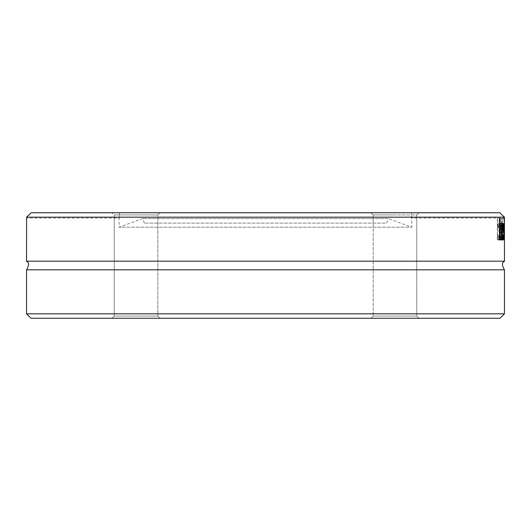 <?xml version="1.0" encoding="UTF-8"?>
<svg xmlns="http://www.w3.org/2000/svg" width="531" height="531" viewBox="0 0 531 531"><rect width="100%" height="100%" fill="white"/><g stroke="black" fill="none" stroke-linecap="round" stroke-linejoin="round"><path stroke-width="0.4" stroke-dasharray="2.65 1.99" d="M26.55 313.821L504.45 313.821M500.016 318.255L30.984 318.255M394.964 318.255L418.979 318.255L394.964 318.255M136.036 318.255L160.05 318.255L136.036 318.255M370.95 318.255L418.979 318.255L370.95 318.255L373.167 316.038L416.762 316.038L373.167 316.038L416.762 316.038L373.167 316.038L370.95 318.255M160.05 318.255L112.021 318.255L160.05 318.255L157.833 316.038L114.238 316.038L157.833 316.038L114.238 316.038L157.833 316.038L160.05 318.255M504.45 269.821L26.55 269.821M26.596 217.179L31.223 212.745L499.777 212.745L504.404 217.179L26.596 217.179L26.55 218.062M504.404 217.179L504.45 218.062L411.883 218.062L411.498 212.745L411.883 227.182L119.117 227.182L411.883 227.182L388.3 218.599L142.7 218.599L388.3 218.599L386.654 223.12L144.346 223.12L386.654 223.12M504.45 223.73L502.233 223.73L502.213 239.7L502.598 239.7L502.598 238.014L503.189 240.151L503.64 235.08L503.381 230.408L502.598 228.682L502.731 226.266L503.049 225.735L503.527 226.817L503.527 224.075L503.049 223.352L502.472 224.54L502.24 239.7L502.047 227.387L501.709 239.7L501.397 223.73L501.802 236.096L502.001 223.73L502.193 236.096L502.226 223.73L504.443 223.73M504.45 261.179L26.55 261.179M503.906 218.42L504.165 239.7L504.443 218.42L504.231 236.096L503.906 218.42L501.47 218.42L501.948 239.7L502.233 218.42L502.014 236.096L501.682 218.42M500.129 226.425L500.647 225.715C501.058 225.137 501.324 227.155 501.43 231.748C501.37 236.003 501.111 237.994 500.647 237.715L499.737 235.784L500.149 239.647L500.633 240.065L501.543 238.014L501.543 225.542L500.633 223.372L499.737 224.593L499.764 227.613L500.129 226.425L497.866 226.425L498.39 225.715L499.186 231.748C499.06 236.468 498.795 238.452 498.39 237.715L497.474 235.784L497.474 238.804L498.383 240.065L499.299 238.014L499.618 231.748L499.299 225.542L498.383 223.372L497.474 224.593L497.474 227.613L497.866 226.425M499.777 212.745L411.498 212.745L499.777 212.745M500.647 225.715L498.39 225.715M500.647 237.715L498.39 237.715M499.764 235.784L497.507 235.784M499.737 235.784L497.474 235.784M499.737 238.804L497.474 238.804M500.149 239.647L497.886 239.647M500.633 240.065L498.383 240.065M499.764 227.613L497.507 227.613M499.737 227.613L497.474 227.613M499.737 224.593L497.474 224.593M500.633 223.372L498.383 223.372M500.706 240.065L499.651 231.801C499.863 225.224 500.189 222.383 500.633 223.285L501.125 225.058L501.291 231.994L500.043 231.994C500.142 236.275 500.361 238.187 500.706 237.715L501.251 235.784L501.264 238.718L500.706 240.065L502.937 240.065M502.864 223.285L500.633 223.285M502.26 225.058L501.125 225.058M503.521 231.994L501.291 231.994M501.895 231.994L500.043 231.994M502.326 238.718L501.264 238.718M503.481 235.784L501.264 235.784L503.481 235.784M503.282 237.012L501.058 237.012M502.167 237.715L500.706 237.715M503.176 226.73L500.952 226.73L500.614 225.489L500.043 229.943L501.045 229.943L500.952 226.73M502.2 225.489L500.614 225.489M502.067 226.75L500.215 226.75M503.269 229.943L501.045 229.943M501.914 229.943L500.043 229.943M503.866 236.096L501.802 236.096M504.171 227.387L502.047 227.387M500.003 239.7L500.361 239.7L500.361 238.014L500.959 240.151L501.291 238.738L501.151 230.408L500.361 229.2L500.494 226.266L500.819 225.735L501.304 226.817L501.304 224.075L500.819 223.352L500.242 224.54L500.003 228.788L500.003 239.7L504.384 239.7L502.167 239.7M504.357 236.096L502.193 236.096M501.755 239.7L497.295 239.7L497.295 218.42L497.866 218.42L497.866 237.184L499.512 237.184L499.512 239.7M499.558 239.7L497.295 239.7M497.866 218.42L497.295 218.42M501.755 237.184L499.512 237.184M499.558 237.184L497.866 237.184M500.361 231.337L500.919 231.994L501.164 234.888L500.859 237.669L500.361 235.771L500.361 231.337L502.598 231.337L503.149 231.994L503.395 234.888L503.089 237.669L502.598 235.771L500.361 235.771M503.089 237.669L500.859 237.669M502.598 235.771L502.598 231.337M503.049 225.735L500.819 225.735M502.598 229.2L500.361 229.2M503.381 230.408L501.151 230.408M503.527 224.075L501.304 224.075M503.049 223.352L500.819 223.352M503.514 238.738L501.291 238.738M503.189 240.151L500.959 240.151M502.83 239.375L500.6 239.375M502.598 238.014L500.361 238.014M502.598 239.7L500.361 239.7M503.693 218.42L501.47 218.42M504.231 236.096L502.014 236.096M504.165 239.7L501.948 239.7M504.41 218.42L502.193 218.42M504.297 239.7L502.074 239.7M504.443 218.42L502.233 218.42M31.223 212.745L119.502 212.745C119.01 219.748 119.01 219.748 119.502 212.745C119.01 219.748 119.01 219.748 119.502 212.745L31.223 212.745M119.502 212.745L411.498 212.745L119.502 212.745M112.021 212.745L160.05 212.745L112.021 212.745L160.05 212.745L112.021 212.745L114.238 214.962L157.833 214.962L157.833 316.038L157.833 214.962L114.238 214.962L136.036 214.962L114.238 214.962L112.021 212.745M394.964 212.745L418.979 212.745L394.964 212.745M418.979 212.745L370.95 212.745L418.979 212.745L416.762 214.962L373.167 214.962L394.964 214.962L373.167 214.962L373.167 316.038L373.167 214.962L416.762 214.962L418.979 212.745M136.036 214.962L157.833 214.962L136.036 214.962M501.43 231.748L499.186 231.748M501.543 225.542L499.299 225.542M501.861 231.748L499.618 231.748M501.543 238.014L499.299 238.014M501.895 231.801L499.651 231.801M501.901 230.527L501.291 230.527M502.565 239.614L501.032 239.614M503.395 234.888L501.164 234.888M503.149 231.994L500.919 231.994M502.731 226.266L500.494 226.266M502.598 228.682L500.361 228.682M503.64 235.08L501.417 235.08M502.472 224.54L500.242 224.54M502.24 228.788L500.003 228.788M502.233 227.62L502.233 223.73M144.346 223.12L142.7 218.599L119.117 227.182L119.117 218.062L26.596 218.062M416.762 316.038L418.979 318.255L416.762 316.038L416.762 214.962L416.762 316.038M373.167 214.962L370.95 212.745L373.167 214.962M114.238 316.038L112.021 318.255L114.238 316.038L114.238 214.962L114.238 316.038M157.833 214.962L160.05 212.745L157.833 214.962"/><path stroke-width="0.8" d="M504.45 313.821L26.55 313.821L30.984 318.255L500.016 318.255L504.45 313.821L504.45 269.821L26.55 269.821L26.55 313.821M504.404 217.179L499.777 212.745L31.223 212.745L26.596 217.179L504.404 217.179L504.45 261.179C504.477 262.155 499.81 261.65 504.45 269.821M26.596 217.179L26.55 261.179L504.45 261.179M504.45 227.62L504.43 239.7L504.264 227.387L503.926 239.7L503.62 223.73L504.025 236.096L504.218 223.73L504.41 236.096L504.443 223.73M501.755 239.7L499.558 239.7L499.558 218.42L500.122 218.42L500.122 237.184L501.755 237.184L501.755 239.7M502.937 240.065C502.299 239.839 501.948 237.085 501.895 231.801C502.074 225.423 502.399 222.582 502.864 223.285L503.355 225.058L503.521 231.994L502.28 231.994C502.412 236.6 502.631 238.505 502.937 237.715L503.494 235.784L503.494 238.718L502.937 240.065M503.355 225.058L502.26 225.058M502.28 231.994L501.895 231.994M503.494 238.718L502.326 238.718M502.937 237.715L502.167 237.715M502.844 225.489L502.28 229.943L503.269 229.943L503.176 226.73L502.844 225.489L502.2 225.489M502.452 226.75L502.067 226.75M502.28 229.943L501.914 229.943M500.122 218.42L499.558 218.42M500.122 237.184L499.558 237.184M503.521 230.527L501.901 230.527M503.262 239.614L502.565 239.614M26.55 261.179C26.523 262.155 31.19 261.65 26.55 269.821"/></g></svg>
